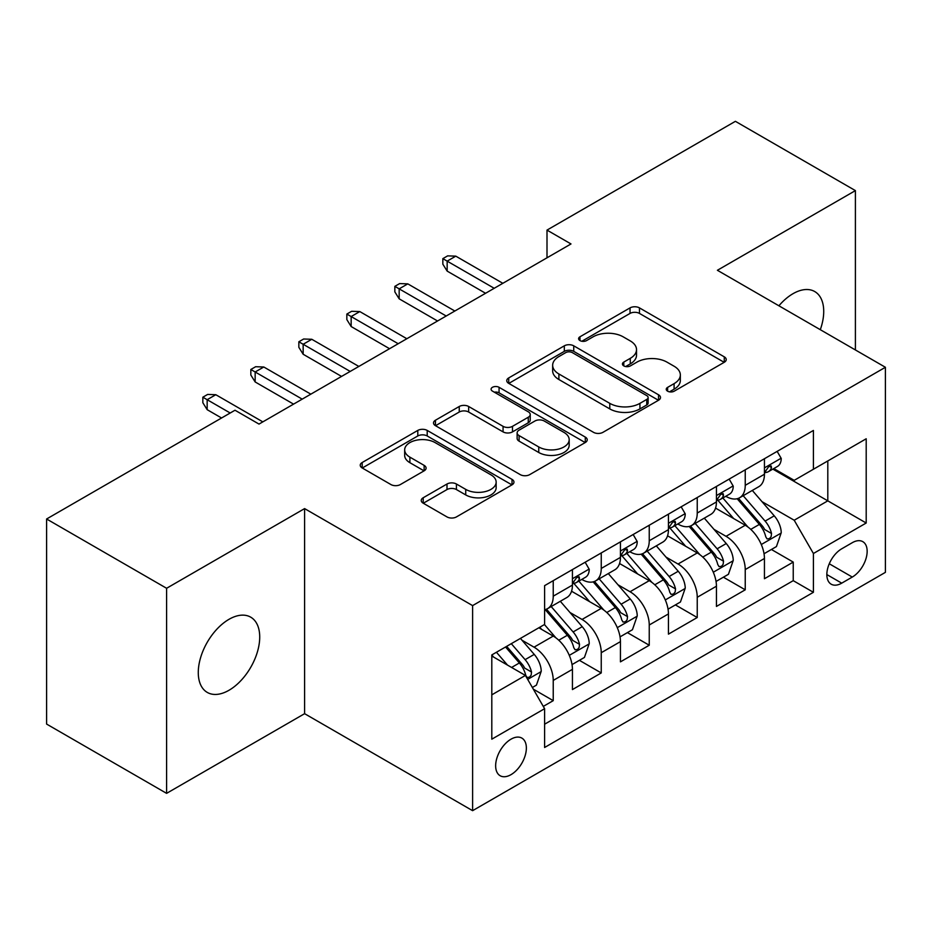 <?xml version="1.0" encoding="UTF-8"?>
<svg xmlns="http://www.w3.org/2000/svg" width="932" height="932" viewBox="0 0 932 932"><rect width="100%" height="100%" fill="white"/><g stroke="black" fill="none" stroke-linecap="round" stroke-linejoin="round"><path stroke-width="1.4" d="M667.615 391.184A4.66 2.691 0 0 0 674.209 391.184L724.269 362.28A6.664 3.845 0 0 0 726.226 359.566A6.664 3.845 0 0 0 724.269 356.84L639.468 307.886A6.664 3.845 0 0 0 630.044 307.886L579.984 336.778A4.66 2.691 0 0 0 578.609 338.689A4.66 2.691 0 0 0 579.984 340.588A4.66 2.691 0 0 0 586.577 340.588L593.055 336.848A21.32 12.314 0 0 1 623.205 336.848L630.277 340.926A21.32 12.314 0 0 1 636.521 349.64A21.32 12.314 0 0 1 630.277 358.342L623.799 362.082A4.66 2.691 0 0 0 622.436 363.981A4.66 2.691 0 0 0 623.799 365.892A4.66 2.691 0 0 0 630.393 365.892L636.871 362.152A21.32 12.314 0 0 1 667.021 362.152L674.092 366.229A21.32 12.314 0 0 1 680.337 374.932A21.32 12.314 0 0 1 674.092 383.635L667.615 387.374A4.66 2.691 0 0 0 666.252 389.285A4.66 2.691 0 0 0 667.615 391.184L667.615 387.374M229.004 690.263A43.443 25.082 120 0 0 257.383 651.981A43.443 25.082 120 0 0 250.72 617.17A43.443 25.082 120 0 0 229.004 619.314A43.443 25.082 120 0 0 200.613 657.608A43.443 25.082 120 0 0 207.277 692.418A43.443 25.082 120 0 0 229.004 690.263M820.3 329.683A43.443 25.082 120 0 0 814.719 291.541A43.443 25.082 120 0 0 793.004 293.697A43.443 25.082 120 0 0 778.907 305.789M511.004 774.655A21.727 12.547 120 0 0 525.194 755.503A21.727 12.547 120 0 0 521.862 738.097A21.727 12.547 120 0 0 511.004 739.181A21.727 12.547 120 0 0 496.814 758.322A21.727 12.547 120 0 0 500.135 775.727A21.727 12.547 120 0 0 511.004 774.655M423.21 497.746A6.664 3.845 0 0 0 421.252 500.472A6.664 3.845 0 0 0 423.21 503.187L446.999 516.922A6.664 3.845 0 0 0 456.424 516.922L512.018 484.826A6.664 3.845 0 0 0 513.963 482.112A6.664 3.845 0 0 0 512.018 479.386L427.205 430.421A6.664 3.845 0 0 0 417.792 430.421L362.187 462.517A6.664 3.845 0 0 0 360.241 465.243A6.664 3.845 0 0 0 362.187 467.957L390.927 484.558A6.664 3.845 0 0 0 400.352 484.558L424.142 470.823A6.664 3.845 0 0 0 426.099 468.097A6.664 3.845 0 0 0 424.142 465.383L409.894 457.146A17.825 10.287 0 0 1 404.674 449.876A17.825 10.287 0 0 1 415.672 440.37A17.825 10.287 0 0 1 435.104 442.595L490.931 474.831A17.825 10.287 0 0 1 496.15 482.112A17.825 10.287 0 0 1 485.153 491.618A17.825 10.287 0 0 1 465.732 489.382L456.424 484.011A6.664 3.845 0 0 0 446.999 484.011L423.21 497.746L423.21 503.187M304.601 508.604L166.595 588.278L46.6 518.996L46.6 724.071L166.595 793.353L304.601 713.679L472.606 810.677L472.606 605.602L304.601 508.604L304.601 713.679M855.401 349.954L855.401 190.606L717.395 270.28L885.4 367.278L472.606 605.602M855.401 190.606L735.395 121.323L547.002 230.099L547.002 257.803M46.6 518.996L235.004 410.231L259.003 424.083L571.001 243.951L547.002 230.099M593.521 432.332A6.664 3.845 0 0 0 602.946 432.332L658.54 400.236A6.664 3.845 0 0 0 660.497 397.51A6.664 3.845 0 0 0 658.54 394.795L573.739 345.83A6.664 3.845 0 0 0 564.314 345.83L508.721 377.926A6.664 3.845 0 0 0 506.763 380.64A6.664 3.845 0 0 0 508.721 383.367L593.521 432.332M494.333 392.197A4.66 2.691 0 0 1 499.063 392.85L499.063 387.304L585.284 437.085A6.664 3.845 0 0 1 587.23 439.811A6.664 3.845 0 0 1 585.284 442.525L529.691 474.633A6.664 3.845 0 0 1 520.266 474.633L435.454 425.668L435.454 420.227A6.664 3.845 0 0 0 433.508 422.942A6.664 3.845 0 0 0 435.454 425.668M435.454 420.227L459.243 406.492A6.664 3.845 0 0 1 468.668 406.492L503.07 426.343A6.664 3.845 0 0 0 512.483 426.343L528.269 417.233A6.664 3.845 0 0 0 530.226 414.507A6.664 3.845 0 0 0 528.269 411.793L492.469 391.114A4.66 2.691 0 0 1 491.094 389.215A4.66 2.691 0 0 1 493.972 386.722A4.66 2.691 0 0 1 499.063 387.304M543.274 706.409L553.235 700.654L533.325 689.156M521.99 640.214L534.036 647.169A27.156 15.681 60 0 1 553.235 680.43L572.434 669.339L572.434 689.575L601.245 672.939L579.401 660.334M569.988 612.499L582.046 619.454A27.156 15.681 60 0 1 601.245 652.715L620.444 641.624L620.444 661.86L649.243 645.235L627.399 632.618M617.986 584.783L630.044 591.75A27.156 15.681 60 0 1 649.243 624.999L668.442 613.92L668.442 634.144L697.241 617.52L675.397 604.915M665.984 557.08L678.042 564.035A27.156 15.681 60 0 1 697.241 597.284L716.44 586.205L716.44 606.429L745.239 589.805L745.239 569.58A27.156 15.681 -120 0 0 726.04 536.319L713.994 529.364M723.395 577.199L745.239 589.805M572.434 669.339A27.156 15.681 -120 0 0 553.235 636.09L538.836 627.772M620.444 641.624A27.156 15.681 -120 0 0 601.245 608.375L571.561 591.238M668.442 613.92A27.156 15.681 -120 0 0 649.243 580.659L619.559 563.522M716.44 586.205A27.156 15.681 -120 0 0 697.241 552.944L667.557 535.807M852.279 542.692L841.724 548.797A21.04 12.151 120 0 0 827.977 567.332A21.04 12.151 120 0 0 831.193 584.201A21.04 12.151 120 0 0 841.724 583.152L852.279 577.059A21.04 12.151 120 0 0 866.026 558.513A21.04 12.151 120 0 0 862.799 541.655A21.04 12.151 120 0 0 852.279 542.692M472.606 810.677L885.4 572.353L885.4 367.278M491.805 694.841L525.403 675.432L544.603 708.693L544.603 747.487L813.403 592.298L813.403 553.503L794.204 520.242L761.992 501.649M544.603 708.693L491.805 739.181L491.805 654.928L544.603 624.452L544.603 585.645L813.403 430.456L813.403 469.25L866.201 438.774L866.201 523.015L813.403 553.503M581.789 579.401L582.046 579.553A27.156 15.681 60 0 0 595.618 580.892L614.817 569.813A27.156 15.681 -120 0 0 620.444 557.383L620.444 541.865M629.787 551.697L630.044 551.837A27.156 15.681 60 0 0 643.616 553.189L662.815 542.098A27.156 15.681 -120 0 0 668.442 529.667L668.442 514.149M677.785 523.982L678.042 524.122A27.156 15.681 60 0 0 691.614 525.473L710.813 514.382A27.156 15.681 -120 0 0 716.44 501.952L716.44 486.434M544.603 724.211L793.237 580.659L793.237 562.089L764.438 578.725L764.438 558.489A27.156 15.681 -120 0 0 745.239 525.24L715.555 508.103M725.783 496.267L726.04 496.418A27.156 15.681 -120 0 0 739.612 497.758A27.156 15.681 -120 0 0 745.239 485.327L745.239 469.81M739.612 497.758L758.811 486.679A27.156 15.681 -120 0 0 764.438 474.248L764.438 458.719M553.235 580.659L553.235 596.177A27.156 15.681 60 0 1 547.62 608.608A27.156 15.681 60 0 1 544.603 609.703M547.62 608.608L566.819 597.529A27.156 15.681 -120 0 0 572.434 585.098L572.434 569.58M601.245 552.944L601.245 568.462A27.156 15.681 60 0 1 595.618 580.892M649.243 525.229L649.243 540.758A27.156 15.681 60 0 1 643.616 553.189M697.241 497.525L697.241 513.043A27.156 15.681 60 0 1 691.614 525.473M697.241 597.284L697.241 617.52M649.243 624.999L649.243 645.235M601.245 652.715L601.245 672.939M553.235 680.43L553.235 700.654M525.403 675.432L491.805 656.035M794.204 520.242L827.802 500.845L827.802 460.944L866.201 438.774M772.826 469.111L866.201 523.015M773.793 468.551L794.204 480.341L813.403 469.25M166.595 588.278L166.595 793.353M771.405 549.484L793.237 562.089M793.237 580.659L813.403 592.298M669.479 391.848L674.092 389.18A21.32 12.314 0 0 0 680.337 380.477L680.337 374.932M636.521 349.64L636.521 355.174A21.32 12.314 0 0 1 630.277 363.888L625.663 366.544M724.187 362.338L639.468 313.42A6.664 3.845 0 0 0 630.044 313.42L581.848 341.252M658.458 400.282L573.739 351.364A6.664 3.845 0 0 0 564.314 351.364L508.802 383.413M646.761 399.409A4.66 2.691 0 0 0 648.136 397.51A4.66 2.691 0 0 0 646.761 395.611L572.33 352.622A4.66 2.691 0 0 0 565.724 352.622L558.897 356.572A21.32 12.314 0 0 0 552.653 365.274A21.32 12.314 0 0 0 558.897 373.977L609.784 403.358A21.32 12.314 0 0 0 639.934 403.358L646.761 399.409L646.761 404.954A4.66 2.691 0 0 0 648.136 403.055L648.136 397.51M552.653 365.274L552.653 370.82A21.32 12.314 0 0 0 558.897 379.522L558.897 373.977M646.761 404.954L639.934 408.903A21.32 12.314 0 0 1 609.784 408.903L558.897 379.522M435.547 425.714L459.243 412.026L459.243 406.492M530.226 414.507L530.226 420.052A6.664 3.845 0 0 1 528.269 422.779L512.483 431.889A6.664 3.845 0 0 1 503.07 431.889L468.668 412.026A6.664 3.845 0 0 0 459.243 412.026M499.063 392.85L585.191 442.584M538.754 446.952A17.825 10.287 0 0 0 558.175 449.177A17.825 10.287 0 0 0 569.184 439.671A17.825 10.287 0 0 0 563.965 432.401L544.288 421.043A6.664 3.845 0 0 0 534.863 421.043L519.089 430.153A6.664 3.845 0 0 0 517.132 432.867A6.664 3.845 0 0 0 519.089 435.594L538.754 446.952L538.754 452.498A17.825 10.287 0 0 0 558.175 454.723A17.825 10.287 0 0 0 569.184 445.216L569.184 439.671M517.132 432.867L517.132 438.413A6.664 3.845 0 0 0 519.089 441.139L519.089 435.594M538.754 452.498L519.089 441.139M496.15 482.112L496.15 487.646A17.825 10.287 0 0 1 485.153 497.152A17.825 10.287 0 0 1 465.732 494.927L456.424 489.556A6.664 3.845 0 0 0 446.999 489.556L423.291 503.245M404.674 449.876L404.674 455.422A17.825 10.287 0 0 0 409.894 462.691L409.894 457.146M424.06 470.87L409.894 462.691M511.924 484.885L427.205 435.966A6.664 3.845 0 0 0 417.792 435.966L362.28 468.015M764.042 553.736L776.438 546.571L781.237 532.72A17.988 10.38 -120 0 0 774.236 515.827L752.299 490.43M747.907 526.988L722.848 497.968M733.647 518.542L719.096 501.696A43.105 24.884 -120 0 0 717.757 500.193M737.165 498.737L759.359 524.413A17.988 10.38 60 0 1 765.766 536.809L767.071 538.941L769.506 538.603L771.137 536.622L771.521 533.488A17.988 10.38 -120 0 0 765.114 521.093L743.177 495.696M738.47 498.317L762.306 525.916A9.169 5.289 60 0 1 764.624 529.493L771.521 533.488M777.16 451.379L781.237 458.451A17.988 10.38 60 0 1 777.509 466.408L768.399 471.674A17.988 10.38 -120 0 0 771.521 467.526L771.148 465.93L768.9 466.384L765.766 470.858A17.988 10.38 60 0 1 764.438 473.409M765.044 472.512L765.114 472.512A17.988 10.38 -120 0 0 768.399 471.674M494.205 288.291L447.162 261.135L447.162 271.107L442.84 264.187L442.84 258.642L447.162 261.135L455.795 256.149L502.837 283.305M447.162 271.107L485.56 293.277M442.84 258.642L447.64 255.869L455.795 256.149M716.032 581.452L728.44 574.287L733.239 560.435A17.988 10.38 -120 0 0 726.238 543.542L704.301 518.145M699.909 554.703L674.838 525.683M685.649 546.257L671.098 529.411A43.105 24.884 -120 0 0 669.759 527.908M689.167 526.452L711.349 552.128A17.988 10.38 60 0 1 717.768 564.524L719.073 566.656L721.508 566.318L723.127 564.338L723.523 561.192A17.988 10.38 -120 0 0 717.116 548.808L695.179 523.411M690.472 526.032L714.308 553.62A9.169 5.289 60 0 1 716.615 557.208L723.523 561.192M668.034 609.167L680.442 602.002L685.241 588.139A17.988 10.38 -120 0 0 678.228 571.258L656.303 545.861M651.911 582.418L626.84 553.398M637.639 573.961L623.1 557.126A43.105 24.884 -120 0 0 621.761 555.623M641.169 554.156L663.351 579.844A17.988 10.38 60 0 1 669.77 592.239L671.075 594.371L673.51 594.022L675.129 592.053L675.525 588.908A17.988 10.38 -120 0 0 669.118 576.512L647.181 551.127M642.474 553.736L666.31 581.335A9.169 5.289 60 0 1 668.617 584.923L675.525 588.908M620.036 636.871L632.444 629.717L637.243 615.854A17.988 10.38 -120 0 0 630.23 598.961L608.305 573.576M603.913 610.134L578.842 581.114M589.641 601.676L575.091 584.83A43.105 24.884 -120 0 0 573.763 583.339M593.171 581.871L615.353 607.559A17.988 10.38 60 0 1 621.772 619.943L623.077 622.075L625.5 621.737L627.131 619.757L627.527 616.623A17.988 10.38 -120 0 0 621.108 604.227L599.183 578.842M594.476 581.452L618.312 609.05A9.169 5.289 60 0 1 620.619 612.639L627.527 616.623M572.038 664.586L584.446 657.421L589.234 643.569A17.988 10.38 -120 0 0 582.232 626.677L560.307 601.28M555.903 637.837L544.428 624.545M541.643 629.391L539.779 627.236M545.173 609.586L567.355 635.263A17.988 10.38 60 0 1 573.763 647.658L575.079 649.79L577.502 649.453L579.133 647.472L579.529 644.338A17.988 10.38 -120 0 0 573.11 631.943L551.185 606.546M546.478 609.167L570.314 636.766A9.169 5.289 60 0 1 572.621 640.342L579.529 644.338M729.162 479.095L733.239 486.155A17.988 10.38 60 0 1 729.511 494.123L720.389 499.389A17.988 10.38 -120 0 0 723.523 495.242L723.15 493.645L720.902 494.088L717.768 498.562A17.988 10.38 60 0 1 716.44 501.125M717.046 500.228L717.116 500.228A17.988 10.38 -120 0 0 720.389 499.389M446.195 316.006L399.164 288.85L399.164 298.822L394.842 291.891L394.842 286.357L399.164 288.85L407.797 283.864L454.839 311.02M399.164 298.822L437.562 320.992M394.842 286.357L399.642 283.584L407.797 283.864M681.164 506.81L685.241 513.87A17.988 10.38 60 0 1 681.513 521.827L672.391 527.093A17.988 10.38 -120 0 0 675.525 522.957L675.152 521.361L672.904 521.803L669.77 526.277A17.988 10.38 60 0 1 668.442 528.84M669.036 527.943L669.118 527.943A17.988 10.38 -120 0 0 672.391 527.093M398.197 343.722L351.154 316.554L351.154 326.538L346.844 319.606L346.844 314.061L351.154 316.554L359.799 311.568L406.841 338.724M351.154 326.538L389.564 348.708M346.844 314.061L351.644 311.3L359.799 311.568M633.154 534.514L637.243 541.585A17.988 10.38 60 0 1 633.515 549.542L624.393 554.808A17.988 10.38 -120 0 0 627.527 550.661L627.143 549.065L624.894 549.519L621.772 553.992A17.988 10.38 60 0 1 620.444 556.555M621.038 555.647L621.108 555.647A17.988 10.38 -120 0 0 624.393 554.808M350.199 371.425L303.156 344.269L303.156 354.253L298.846 347.321L298.846 341.776L303.156 344.269L311.801 339.283L358.843 366.439M303.156 354.253L341.555 376.423M298.846 341.776L303.646 339.003L311.801 339.283M585.156 562.229L589.234 569.301A17.988 10.38 60 0 1 585.517 577.258L576.395 582.523A17.988 10.38 -120 0 0 579.529 578.376L579.145 576.78L576.896 577.234L573.763 581.708A17.988 10.38 60 0 1 572.434 584.259M573.04 583.362L573.11 583.362A17.988 10.38 -120 0 0 576.395 582.523M302.201 399.141L255.158 371.985L255.158 381.957L250.836 375.037L250.836 369.491L255.158 371.985L263.803 366.998L310.834 394.154M255.158 381.957L293.557 404.127M250.836 369.491L255.636 366.719L263.803 366.998M532.358 687.49L536.436 685.137L541.236 671.285A17.988 10.38 -120 0 0 534.234 654.392L520.429 638.408M507.532 665.122L496.43 652.26M493.645 657.107L491.805 654.975M505.54 646.994L519.357 662.978A17.988 10.38 60 0 1 525.764 675.374L527.081 677.506L529.504 677.168L531.135 675.187L531.531 672.042A17.988 10.38 -120 0 0 525.112 659.658L511.307 643.674M506.659 646.354L522.316 664.469A9.169 5.289 60 0 1 524.623 668.058L531.531 672.042M230.204 413.004L207.16 399.7L207.16 409.672L202.838 402.74L202.838 397.207L207.16 399.7L215.805 394.714L262.836 421.87M207.16 409.672L221.56 417.99M202.838 397.207L207.638 394.434L215.805 394.714M534.036 647.169L553.235 636.09M582.046 619.454L601.245 608.375M630.044 591.75L649.243 580.659M678.042 564.035L697.241 552.944M726.04 536.319L745.239 525.24M745.239 485.327L764.438 474.248M553.235 596.177L572.434 585.098M601.245 568.462L620.444 557.383M649.243 540.758L668.442 529.667M697.241 513.043L716.44 501.952M745.239 569.58L764.438 558.489M829.259 563.767L852.279 577.059M826.835 574.566L841.724 583.152M674.092 389.18L674.092 383.635M623.799 365.892L623.799 362.082M630.277 363.888L630.277 358.342M579.984 340.588L579.984 336.778M630.044 313.42L630.044 307.886M639.468 313.42L639.468 307.886M724.269 362.28L724.269 356.84M508.721 383.367L508.721 377.926M564.314 351.364L564.314 345.83M573.739 351.364L573.739 345.83M658.54 400.236L658.54 394.795M609.784 408.903L609.784 403.358M639.934 408.903L639.934 403.358M468.668 412.026L468.668 406.492M503.07 431.889L503.07 426.343M512.483 431.889L512.483 426.343M528.269 422.779L528.269 417.233M585.284 442.525L585.284 437.085M446.999 489.556L446.999 484.011M456.424 489.556L456.424 484.011M465.732 494.927L465.732 489.382M424.142 470.823L424.142 465.383M362.187 467.957L362.187 462.517M417.792 435.966L417.792 430.421M427.205 435.966L427.205 430.421M512.018 484.826L512.018 479.386M761.293 544.509L781.121 533.069M765.114 521.093L774.236 515.827M750.773 529.376L759.359 524.413M781.121 458.241L764.438 467.876M769.203 466.186L771.521 467.526M713.295 572.225L733.123 560.773M717.116 548.808L726.238 543.542M702.775 557.08L711.349 552.128M665.297 599.94L685.125 588.488M669.118 576.512L678.228 571.258M654.777 584.795L663.351 579.844M617.299 627.644L637.115 616.203M621.108 604.227L630.23 598.961M606.779 612.51L615.353 607.559M569.289 655.359L589.117 643.919M573.11 631.943L582.232 626.677M558.769 640.226L567.355 635.263M733.123 485.956L716.44 495.579M721.205 493.902L723.523 495.242M685.125 513.66L668.442 523.295M673.207 521.617L675.525 522.957M637.115 541.375L620.444 551.01M625.209 549.321L627.527 550.661M589.117 569.091L572.434 578.725M577.199 577.036L579.529 578.376M527.675 679.381L541.119 671.623M525.112 659.658L534.234 654.392M511.586 667.463L519.357 662.978"/></g></svg>
